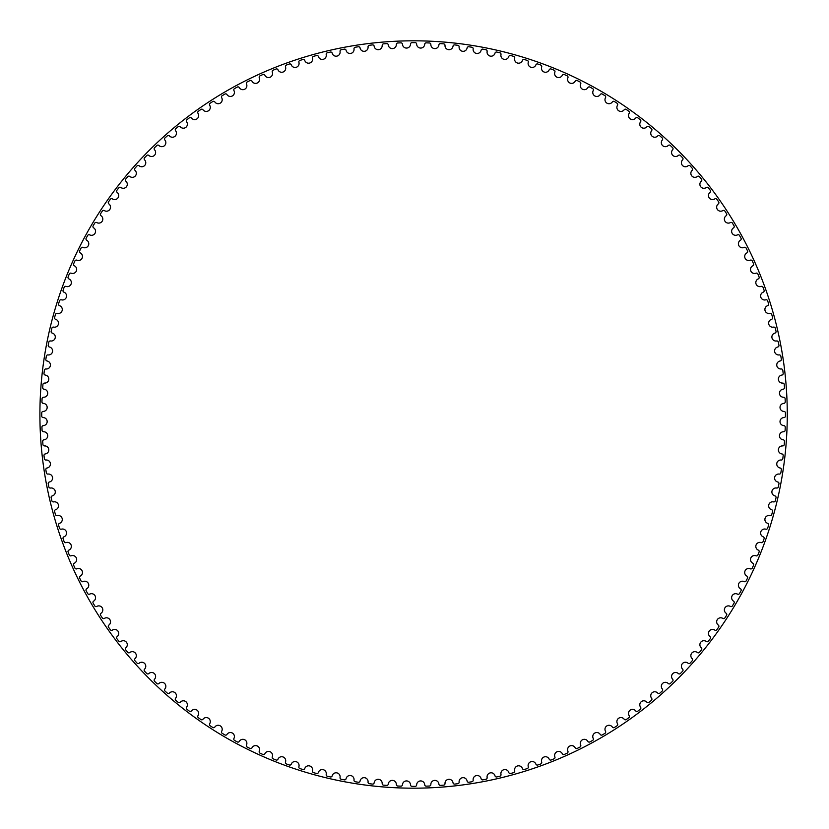 <?xml version="1.0" encoding="UTF-8"?>
<svg xmlns="http://www.w3.org/2000/svg" width="829" height="829" viewBox="0 0 829 829"><rect width="100%" height="100%" fill="white"/><g stroke="black" fill="none" stroke-linecap="round" stroke-linejoin="round"><path stroke-width="1.24" d="M410.521 44.113A4.031 4.031 0 0 1 406.573 48.072A4.031 4.031 0 0 1 402.469 44.269A1.503 1.503 0 0 0 400.915 42.849A371.869 371.869 0 0 0 397.775 42.973A1.503 1.503 0 0 0 396.335 44.507A4.031 4.031 0 0 1 392.542 48.61A4.031 4.031 0 0 1 388.293 44.963A1.503 1.503 0 0 0 386.697 43.605A371.869 371.869 0 0 0 383.558 43.854A1.503 1.503 0 0 0 382.179 45.44A4.031 4.031 0 0 1 378.542 49.688A4.031 4.031 0 0 1 374.159 46.206A1.503 1.503 0 0 0 372.511 44.911A371.869 371.869 0 0 0 369.382 45.274A1.503 1.503 0 0 0 368.066 46.911A4.031 4.031 0 0 1 364.594 51.294A4.031 4.031 0 0 1 360.087 47.989A1.503 1.503 0 0 0 358.377 46.756A371.869 371.869 0 0 0 355.268 47.243A1.503 1.503 0 0 0 354.014 48.921A4.031 4.031 0 0 1 350.719 53.439A4.031 4.031 0 0 1 346.087 50.31A1.503 1.503 0 0 0 344.336 49.139A371.869 371.869 0 0 0 341.247 49.74A1.503 1.503 0 0 0 340.056 51.471A4.031 4.031 0 0 1 336.937 56.113A4.031 4.031 0 0 1 332.18 53.16A1.503 1.503 0 0 0 330.388 52.061A371.869 371.869 0 0 0 327.331 52.776A1.503 1.503 0 0 0 326.212 54.559A4.031 4.031 0 0 1 323.258 59.315A4.031 4.031 0 0 1 318.409 56.538A1.503 1.503 0 0 0 316.574 55.512A371.869 371.869 0 0 0 313.538 56.351A1.503 1.503 0 0 0 312.481 58.165A4.031 4.031 0 0 1 309.725 63.035A4.031 4.031 0 0 1 304.761 60.455A1.503 1.503 0 0 0 302.896 59.491A371.869 371.869 0 0 0 299.891 60.444A1.503 1.503 0 0 0 298.906 62.299A4.031 4.031 0 0 1 296.336 67.263A4.031 4.031 0 0 1 291.28 64.88A1.503 1.503 0 0 0 289.373 63.999A371.869 371.869 0 0 0 286.409 65.056A1.503 1.503 0 0 0 285.508 66.952A4.031 4.031 0 0 1 283.124 72.009A4.031 4.031 0 0 1 277.984 69.823A1.503 1.503 0 0 0 276.036 69.014A371.869 371.869 0 0 0 273.124 70.185A1.503 1.503 0 0 0 272.285 72.113A4.031 4.031 0 0 1 270.099 77.263A4.031 4.031 0 0 1 264.876 75.263A1.503 1.503 0 0 0 262.907 74.527A371.869 371.869 0 0 0 260.037 75.822A1.503 1.503 0 0 0 259.28 77.781A4.031 4.031 0 0 1 257.291 83.004A4.031 4.031 0 0 1 251.995 81.211A1.503 1.503 0 0 0 249.995 80.558A371.869 371.869 0 0 0 247.177 81.947A1.503 1.503 0 0 0 246.493 83.936A4.031 4.031 0 0 1 244.71 89.231A4.031 4.031 0 0 1 239.343 87.646A1.503 1.503 0 0 0 237.322 87.066A371.869 371.869 0 0 0 234.566 88.568A1.503 1.503 0 0 0 233.954 90.579A4.031 4.031 0 0 1 232.369 95.946A4.031 4.031 0 0 1 226.959 94.558A1.503 1.503 0 0 0 224.918 94.06A371.869 371.869 0 0 0 222.213 95.667A1.503 1.503 0 0 0 221.675 97.698A4.031 4.031 0 0 1 220.307 103.117A4.031 4.031 0 0 1 214.835 101.946A1.503 1.503 0 0 0 212.784 101.521A371.869 371.869 0 0 0 210.141 103.231A1.503 1.503 0 0 0 209.685 105.283A4.031 4.031 0 0 1 208.514 110.744A4.031 4.031 0 0 1 203.012 109.791A1.503 1.503 0 0 0 200.939 109.438A371.869 371.869 0 0 0 198.359 111.252A1.503 1.503 0 0 0 197.986 113.314A4.031 4.031 0 0 1 197.033 118.827A4.031 4.031 0 0 1 191.499 118.07A1.503 1.503 0 0 0 189.406 117.811A371.869 371.869 0 0 0 186.908 119.718A1.503 1.503 0 0 0 186.608 121.801A4.031 4.031 0 0 1 185.872 127.334A4.031 4.031 0 0 1 180.307 126.796A1.503 1.503 0 0 0 178.214 126.609A371.869 371.869 0 0 0 175.779 128.619A1.503 1.503 0 0 0 175.572 130.702A4.031 4.031 0 0 1 175.033 136.267A4.031 4.031 0 0 1 169.458 135.946A1.503 1.503 0 0 0 167.354 135.842A371.869 371.869 0 0 0 165.002 137.935A1.503 1.503 0 0 0 164.867 140.028A4.031 4.031 0 0 1 164.556 145.614A4.031 4.031 0 0 1 158.961 145.5A1.503 1.503 0 0 0 156.868 145.479A371.869 371.869 0 0 0 154.598 147.655A1.503 1.503 0 0 0 154.536 149.759A4.031 4.031 0 0 1 154.443 155.344A4.031 4.031 0 0 1 148.847 155.448A1.503 1.503 0 0 0 146.743 155.51A371.869 371.869 0 0 0 144.567 157.769A1.503 1.503 0 0 0 144.588 159.873A4.031 4.031 0 0 1 144.702 165.468A4.031 4.031 0 0 1 139.117 165.779A1.503 1.503 0 0 0 137.023 165.914A371.869 371.869 0 0 0 134.93 168.266A1.503 1.503 0 0 0 135.034 170.37A4.031 4.031 0 0 1 135.365 175.945A4.031 4.031 0 0 1 129.79 176.473A1.503 1.503 0 0 0 127.707 176.691A371.869 371.869 0 0 0 125.697 179.116A1.503 1.503 0 0 0 125.884 181.219A4.031 4.031 0 0 1 126.422 186.784A4.031 4.031 0 0 1 120.889 187.52A1.503 1.503 0 0 0 118.806 187.82A371.869 371.869 0 0 0 116.899 190.318A1.503 1.503 0 0 0 117.169 192.401A4.031 4.031 0 0 1 117.915 197.944A4.031 4.031 0 0 1 112.412 198.898A1.503 1.503 0 0 0 110.34 199.271A371.869 371.869 0 0 0 108.526 201.851A1.503 1.503 0 0 0 108.879 203.924A4.031 4.031 0 0 1 109.842 209.426A4.031 4.031 0 0 1 104.371 210.597A1.503 1.503 0 0 0 102.319 211.053A371.869 371.869 0 0 0 100.61 213.685A1.503 1.503 0 0 0 101.034 215.747A4.031 4.031 0 0 1 102.205 221.219A4.031 4.031 0 0 1 96.786 222.587A1.503 1.503 0 0 0 94.755 223.115A371.869 371.869 0 0 0 93.149 225.82A1.503 1.503 0 0 0 93.646 227.861A4.031 4.031 0 0 1 95.034 233.281A4.031 4.031 0 0 1 89.667 234.866A1.503 1.503 0 0 0 87.656 235.477A371.869 371.869 0 0 0 86.154 238.234A1.503 1.503 0 0 0 86.734 240.255A4.031 4.031 0 0 1 88.32 245.622A4.031 4.031 0 0 1 83.024 247.405A1.503 1.503 0 0 0 81.035 248.089A371.869 371.869 0 0 0 79.646 250.907A1.503 1.503 0 0 0 80.299 252.907A4.031 4.031 0 0 1 82.092 258.202A4.031 4.031 0 0 1 76.869 260.182A1.503 1.503 0 0 0 74.911 260.948A371.869 371.869 0 0 0 73.626 263.819A1.503 1.503 0 0 0 74.361 265.788A4.031 4.031 0 0 1 76.351 271.01A4.031 4.031 0 0 1 71.201 273.197A1.503 1.503 0 0 0 69.273 274.036A371.869 371.869 0 0 0 68.102 276.948A1.503 1.503 0 0 0 68.911 278.896A4.031 4.031 0 0 1 71.097 284.036A4.031 4.031 0 0 1 66.04 286.419A1.503 1.503 0 0 0 64.144 287.321A371.869 371.869 0 0 0 63.087 290.285A1.503 1.503 0 0 0 63.968 292.191A4.031 4.031 0 0 1 66.351 297.248A4.031 4.031 0 0 1 61.398 299.818A1.503 1.503 0 0 0 59.533 300.803A371.869 371.869 0 0 0 58.579 303.797A1.503 1.503 0 0 0 59.543 305.673A4.031 4.031 0 0 1 62.123 310.637A4.031 4.031 0 0 1 57.263 313.393A1.503 1.503 0 0 0 55.439 314.45A371.869 371.869 0 0 0 54.6 317.476A1.503 1.503 0 0 0 55.636 319.32A4.031 4.031 0 0 1 58.403 324.17A4.031 4.031 0 0 1 53.647 327.113A1.503 1.503 0 0 0 51.864 328.243A371.869 371.869 0 0 0 51.149 331.299A1.503 1.503 0 0 0 52.248 333.092A4.031 4.031 0 0 1 55.201 337.849A4.031 4.031 0 0 1 50.569 340.968A1.503 1.503 0 0 0 48.828 342.159A371.869 371.869 0 0 0 48.227 345.247A1.503 1.503 0 0 0 49.398 346.999A4.031 4.031 0 0 1 52.528 351.631A4.031 4.031 0 0 1 48.009 354.926A1.503 1.503 0 0 0 46.331 356.18A371.869 371.869 0 0 0 45.844 359.289A1.503 1.503 0 0 0 47.077 360.998A4.031 4.031 0 0 1 50.382 365.506A4.031 4.031 0 0 1 45.999 368.978A1.503 1.503 0 0 0 44.362 370.294A371.869 371.869 0 0 0 43.999 373.413A1.503 1.503 0 0 0 45.294 375.071A4.031 4.031 0 0 1 48.776 379.454A4.031 4.031 0 0 1 44.528 383.091A1.503 1.503 0 0 0 42.942 384.469A371.869 371.869 0 0 0 42.704 387.599A1.503 1.503 0 0 0 44.061 389.205A4.031 4.031 0 0 1 47.699 393.454A4.031 4.031 0 0 1 43.595 397.246A1.503 1.503 0 0 0 42.061 398.687A371.869 371.869 0 0 0 41.937 401.827A1.503 1.503 0 0 0 43.357 403.381A4.031 4.031 0 0 1 47.16 407.485A4.031 4.031 0 0 1 43.201 411.433A1.503 1.503 0 0 0 41.73 412.925A371.869 371.869 0 0 0 41.73 416.075A1.503 1.503 0 0 0 43.201 417.567A4.031 4.031 0 0 1 47.16 421.515A4.031 4.031 0 0 1 43.357 425.619A1.503 1.503 0 0 0 41.937 427.173A371.869 371.869 0 0 0 42.061 430.313A1.503 1.503 0 0 0 43.595 431.754A4.031 4.031 0 0 1 47.699 435.546A4.031 4.031 0 0 1 44.061 439.795A1.503 1.503 0 0 0 42.704 441.401A371.869 371.869 0 0 0 42.942 444.531A1.503 1.503 0 0 0 44.528 445.909A4.031 4.031 0 0 1 48.776 449.546A4.031 4.031 0 0 1 45.294 453.929A1.503 1.503 0 0 0 43.999 455.587A371.869 371.869 0 0 0 44.362 458.706A1.503 1.503 0 0 0 45.999 460.022A4.031 4.031 0 0 1 50.382 463.494A4.031 4.031 0 0 1 47.077 468.002A1.503 1.503 0 0 0 45.844 469.711A371.869 371.869 0 0 0 46.331 472.82A1.503 1.503 0 0 0 48.009 474.074A4.031 4.031 0 0 1 52.528 477.369A4.031 4.031 0 0 1 49.398 482.001A1.503 1.503 0 0 0 48.227 483.753A371.869 371.869 0 0 0 48.828 486.841A1.503 1.503 0 0 0 50.569 488.032A4.031 4.031 0 0 1 55.201 491.151A4.031 4.031 0 0 1 52.248 495.908A1.503 1.503 0 0 0 51.149 497.701A371.869 371.869 0 0 0 51.864 500.757A1.503 1.503 0 0 0 53.647 501.887A4.031 4.031 0 0 1 58.403 504.83A4.031 4.031 0 0 1 55.636 509.68A1.503 1.503 0 0 0 54.6 511.524A371.869 371.869 0 0 0 55.439 514.55A1.503 1.503 0 0 0 57.263 515.607A4.031 4.031 0 0 1 62.123 518.363A4.031 4.031 0 0 1 59.543 523.327A1.503 1.503 0 0 0 58.579 525.203A371.869 371.869 0 0 0 59.533 528.197A1.503 1.503 0 0 0 61.398 529.182A4.031 4.031 0 0 1 66.351 531.752A4.031 4.031 0 0 1 63.968 536.809A1.503 1.503 0 0 0 63.087 538.715A371.869 371.869 0 0 0 64.144 541.679A1.503 1.503 0 0 0 66.04 542.58A4.031 4.031 0 0 1 71.097 544.964A4.031 4.031 0 0 1 68.911 550.104A1.503 1.503 0 0 0 68.102 552.052A371.869 371.869 0 0 0 69.273 554.964A1.503 1.503 0 0 0 71.201 555.803A4.031 4.031 0 0 1 76.351 557.99A4.031 4.031 0 0 1 74.361 563.212A1.503 1.503 0 0 0 73.626 565.181A371.869 371.869 0 0 0 74.911 568.052A1.503 1.503 0 0 0 76.869 568.818A4.031 4.031 0 0 1 82.092 570.798A4.031 4.031 0 0 1 80.299 576.093A1.503 1.503 0 0 0 79.646 578.093A371.869 371.869 0 0 0 81.035 580.911A1.503 1.503 0 0 0 83.024 581.595A4.031 4.031 0 0 1 88.32 583.378A4.031 4.031 0 0 1 86.734 588.745A1.503 1.503 0 0 0 86.154 590.766A371.869 371.869 0 0 0 87.656 593.523A1.503 1.503 0 0 0 89.667 594.134A4.031 4.031 0 0 1 95.034 595.719A4.031 4.031 0 0 1 93.646 601.139A1.503 1.503 0 0 0 93.149 603.18A371.869 371.869 0 0 0 94.755 605.885A1.503 1.503 0 0 0 96.786 606.413A4.031 4.031 0 0 1 102.205 607.781A4.031 4.031 0 0 1 101.034 613.253A1.503 1.503 0 0 0 100.61 615.315A371.869 371.869 0 0 0 102.319 617.947A1.503 1.503 0 0 0 104.371 618.403A4.031 4.031 0 0 1 109.842 619.574A4.031 4.031 0 0 1 108.879 625.076A1.503 1.503 0 0 0 108.526 627.149A371.869 371.869 0 0 0 110.34 629.729A1.503 1.503 0 0 0 112.412 630.102A4.031 4.031 0 0 1 117.915 631.056A4.031 4.031 0 0 1 117.169 636.599A1.503 1.503 0 0 0 116.899 638.682A371.869 371.869 0 0 0 118.806 641.18A1.503 1.503 0 0 0 120.889 641.48A4.031 4.031 0 0 1 126.422 642.216A4.031 4.031 0 0 1 125.884 647.781A1.503 1.503 0 0 0 125.697 649.884A371.869 371.869 0 0 0 127.707 652.309A1.503 1.503 0 0 0 129.79 652.527A4.031 4.031 0 0 1 135.365 653.055A4.031 4.031 0 0 1 135.034 658.63A1.503 1.503 0 0 0 134.93 660.734A371.869 371.869 0 0 0 137.023 663.086A1.503 1.503 0 0 0 139.117 663.221A4.031 4.031 0 0 1 144.702 663.532A4.031 4.031 0 0 1 144.588 669.127A1.503 1.503 0 0 0 144.567 671.231A371.869 371.869 0 0 0 146.743 673.49A1.503 1.503 0 0 0 148.847 673.552A4.031 4.031 0 0 1 154.443 673.656A4.031 4.031 0 0 1 154.536 679.241A1.503 1.503 0 0 0 154.598 681.345A371.869 371.869 0 0 0 156.868 683.521A1.503 1.503 0 0 0 158.961 683.5A4.031 4.031 0 0 1 164.556 683.386A4.031 4.031 0 0 1 164.867 688.972A1.503 1.503 0 0 0 165.002 691.065A371.869 371.869 0 0 0 167.354 693.158A1.503 1.503 0 0 0 169.458 693.054A4.031 4.031 0 0 1 175.033 692.733A4.031 4.031 0 0 1 175.572 698.298A1.503 1.503 0 0 0 175.779 700.381A371.869 371.869 0 0 0 178.214 702.391A1.503 1.503 0 0 0 180.307 702.204A4.031 4.031 0 0 1 185.872 701.666A4.031 4.031 0 0 1 186.608 707.199A1.503 1.503 0 0 0 186.908 709.282A371.869 371.869 0 0 0 189.406 711.189A1.503 1.503 0 0 0 191.499 710.93A4.031 4.031 0 0 1 197.033 710.173A4.031 4.031 0 0 1 197.986 715.686A1.503 1.503 0 0 0 198.359 717.748A371.869 371.869 0 0 0 200.939 719.562A1.503 1.503 0 0 0 203.012 719.209A4.031 4.031 0 0 1 208.514 718.256A4.031 4.031 0 0 1 209.685 723.717A1.503 1.503 0 0 0 210.141 725.769A371.869 371.869 0 0 0 212.784 727.479A1.503 1.503 0 0 0 214.835 727.054A4.031 4.031 0 0 1 220.307 725.883A4.031 4.031 0 0 1 221.675 731.302A1.503 1.503 0 0 0 222.213 733.333A371.869 371.869 0 0 0 224.918 734.94A1.503 1.503 0 0 0 226.959 734.442A4.031 4.031 0 0 1 232.369 733.054A4.031 4.031 0 0 1 233.954 738.421A1.503 1.503 0 0 0 234.566 740.432A371.869 371.869 0 0 0 237.322 741.934A1.503 1.503 0 0 0 239.343 741.354A4.031 4.031 0 0 1 244.71 739.769A4.031 4.031 0 0 1 246.493 745.064A1.503 1.503 0 0 0 247.177 747.053A371.869 371.869 0 0 0 249.995 748.442A1.503 1.503 0 0 0 251.995 747.789A4.031 4.031 0 0 1 257.291 745.996A4.031 4.031 0 0 1 259.28 751.219A1.503 1.503 0 0 0 260.037 753.178A371.869 371.869 0 0 0 262.907 754.473A1.503 1.503 0 0 0 264.876 753.737A4.031 4.031 0 0 1 270.099 751.737A4.031 4.031 0 0 1 272.285 756.887A1.503 1.503 0 0 0 273.124 758.815A371.869 371.869 0 0 0 276.036 759.986A1.503 1.503 0 0 0 277.984 759.177A4.031 4.031 0 0 1 283.124 756.991A4.031 4.031 0 0 1 285.508 762.048A1.503 1.503 0 0 0 286.409 763.944A371.869 371.869 0 0 0 289.373 765.001A1.503 1.503 0 0 0 291.28 764.12A4.031 4.031 0 0 1 296.336 761.737A4.031 4.031 0 0 1 298.906 766.701A1.503 1.503 0 0 0 299.891 768.556A371.869 371.869 0 0 0 302.896 769.509A1.503 1.503 0 0 0 304.761 768.545A4.031 4.031 0 0 1 309.725 765.965A4.031 4.031 0 0 1 312.481 770.835A1.503 1.503 0 0 0 313.538 772.649A371.869 371.869 0 0 0 316.574 773.488A1.503 1.503 0 0 0 318.409 772.462A4.031 4.031 0 0 1 323.258 769.685A4.031 4.031 0 0 1 326.212 774.441A1.503 1.503 0 0 0 327.331 776.224A371.869 371.869 0 0 0 330.388 776.939A1.503 1.503 0 0 0 332.18 775.84A4.031 4.031 0 0 1 336.937 772.887A4.031 4.031 0 0 1 340.056 777.529A1.503 1.503 0 0 0 341.247 779.26A371.869 371.869 0 0 0 344.336 779.861A1.503 1.503 0 0 0 346.087 778.69A4.031 4.031 0 0 1 350.719 775.561A4.031 4.031 0 0 1 354.014 780.079A1.503 1.503 0 0 0 355.268 781.757A371.869 371.869 0 0 0 358.377 782.244A1.503 1.503 0 0 0 360.087 781.011A4.031 4.031 0 0 1 364.594 777.706A4.031 4.031 0 0 1 368.066 782.089A1.503 1.503 0 0 0 369.382 783.726A371.869 371.869 0 0 0 372.511 784.089A1.503 1.503 0 0 0 374.159 782.794A4.031 4.031 0 0 1 378.542 779.312A4.031 4.031 0 0 1 382.179 783.56A1.503 1.503 0 0 0 383.558 785.146A371.869 371.869 0 0 0 386.697 785.395A1.503 1.503 0 0 0 388.293 784.037A4.031 4.031 0 0 1 392.542 780.39A4.031 4.031 0 0 1 396.335 784.493A1.503 1.503 0 0 0 397.775 786.027A371.869 371.869 0 0 0 400.915 786.151A1.503 1.503 0 0 0 402.469 784.731A4.031 4.031 0 0 1 406.573 780.928A4.031 4.031 0 0 1 410.521 784.887A1.503 1.503 0 0 0 412.013 786.358A371.869 371.869 0 0 0 415.163 786.358A1.503 1.503 0 0 0 416.655 784.887A4.031 4.031 0 0 1 420.614 780.928A4.031 4.031 0 0 1 424.707 784.731A1.503 1.503 0 0 0 426.261 786.151A371.869 371.869 0 0 0 429.401 786.027A1.503 1.503 0 0 0 430.842 784.493A4.031 4.031 0 0 1 434.634 780.39A4.031 4.031 0 0 1 438.883 784.037A1.503 1.503 0 0 0 440.489 785.395A371.869 371.869 0 0 0 443.619 785.146A1.503 1.503 0 0 0 445.007 783.56A4.031 4.031 0 0 1 448.634 779.312A4.031 4.031 0 0 1 453.017 782.794A1.503 1.503 0 0 0 454.675 784.089A371.869 371.869 0 0 0 457.795 783.726A1.503 1.503 0 0 0 459.121 782.089A4.031 4.031 0 0 1 462.582 777.706A4.031 4.031 0 0 1 467.09 781.011A1.503 1.503 0 0 0 468.799 782.244A371.869 371.869 0 0 0 471.908 781.757A1.503 1.503 0 0 0 473.162 780.079A4.031 4.031 0 0 1 476.457 775.561A4.031 4.031 0 0 1 481.089 778.69A1.503 1.503 0 0 0 482.841 779.861A371.869 371.869 0 0 0 485.929 779.26A1.503 1.503 0 0 0 487.12 777.529A4.031 4.031 0 0 1 490.25 772.887A4.031 4.031 0 0 1 494.996 775.84A1.503 1.503 0 0 0 496.789 776.939A371.869 371.869 0 0 0 499.856 776.224A1.503 1.503 0 0 0 500.975 774.441A4.031 4.031 0 0 1 503.918 769.685A4.031 4.031 0 0 1 508.778 772.462A1.503 1.503 0 0 0 510.612 773.488A371.869 371.869 0 0 0 513.638 772.649A1.503 1.503 0 0 0 514.695 770.835A4.031 4.031 0 0 1 517.451 765.965A4.031 4.031 0 0 1 522.415 768.545A1.503 1.503 0 0 0 524.291 769.509A371.869 371.869 0 0 0 527.285 768.556A1.503 1.503 0 0 0 528.27 766.701A4.031 4.031 0 0 1 530.84 761.737A4.031 4.031 0 0 1 535.897 764.12A1.503 1.503 0 0 0 537.803 765.001A371.869 371.869 0 0 0 540.767 763.944A1.503 1.503 0 0 0 541.679 762.048A4.031 4.031 0 0 1 544.052 756.991A4.031 4.031 0 0 1 549.202 759.177A1.503 1.503 0 0 0 551.14 759.986A371.869 371.869 0 0 0 554.052 758.815A1.503 1.503 0 0 0 554.891 756.887A4.031 4.031 0 0 1 557.078 751.737A4.031 4.031 0 0 1 562.3 753.737A1.503 1.503 0 0 0 564.269 754.473A371.869 371.869 0 0 0 567.14 753.178A1.503 1.503 0 0 0 567.906 751.219A4.031 4.031 0 0 1 569.886 745.996A4.031 4.031 0 0 1 575.181 747.789A1.503 1.503 0 0 0 577.181 748.442A371.869 371.869 0 0 0 579.999 747.053A1.503 1.503 0 0 0 580.683 745.064A4.031 4.031 0 0 1 582.476 739.769A4.031 4.031 0 0 1 587.834 741.354A1.503 1.503 0 0 0 589.854 741.934A371.869 371.869 0 0 0 592.621 740.432A1.503 1.503 0 0 0 593.222 738.421A4.031 4.031 0 0 1 594.807 733.054A4.031 4.031 0 0 1 600.227 734.442A1.503 1.503 0 0 0 602.269 734.94A371.869 371.869 0 0 0 604.973 733.333A1.503 1.503 0 0 0 605.502 731.302A4.031 4.031 0 0 1 606.88 725.883A4.031 4.031 0 0 1 612.341 727.054A1.503 1.503 0 0 0 614.403 727.479A371.869 371.869 0 0 0 617.045 725.769A1.503 1.503 0 0 0 617.491 723.717A4.031 4.031 0 0 1 618.662 718.256A4.031 4.031 0 0 1 624.164 719.209A1.503 1.503 0 0 0 626.237 719.562A371.869 371.869 0 0 0 628.817 717.748A1.503 1.503 0 0 0 629.19 715.686A4.031 4.031 0 0 1 630.144 710.173A4.031 4.031 0 0 1 635.688 710.93A1.503 1.503 0 0 0 637.77 711.189A371.869 371.869 0 0 0 640.268 709.282A1.503 1.503 0 0 0 640.568 707.199A4.031 4.031 0 0 1 641.314 701.666A4.031 4.031 0 0 1 646.879 702.204A1.503 1.503 0 0 0 648.972 702.391A371.869 371.869 0 0 0 651.397 700.381A1.503 1.503 0 0 0 651.615 698.298A4.031 4.031 0 0 1 652.143 692.733A4.031 4.031 0 0 1 657.718 693.054A1.503 1.503 0 0 0 659.822 693.158A371.869 371.869 0 0 0 662.174 691.065A1.503 1.503 0 0 0 662.309 688.972A4.031 4.031 0 0 1 662.62 683.386A4.031 4.031 0 0 1 668.215 683.5A1.503 1.503 0 0 0 670.319 683.521A371.869 371.869 0 0 0 672.578 681.345A1.503 1.503 0 0 0 672.64 679.241A4.031 4.031 0 0 1 672.744 673.656A4.031 4.031 0 0 1 678.329 673.552A1.503 1.503 0 0 0 680.433 673.49A371.869 371.869 0 0 0 682.609 671.231A1.503 1.503 0 0 0 682.588 669.127A4.031 4.031 0 0 1 682.474 663.532A4.031 4.031 0 0 1 688.06 663.221A1.503 1.503 0 0 0 690.153 663.086A371.869 371.869 0 0 0 692.246 660.734A1.503 1.503 0 0 0 692.142 658.63A4.031 4.031 0 0 1 691.821 653.055A4.031 4.031 0 0 1 697.386 652.527A1.503 1.503 0 0 0 699.479 652.309A371.869 371.869 0 0 0 701.479 649.884A1.503 1.503 0 0 0 701.293 647.781A4.031 4.031 0 0 1 700.754 642.216A4.031 4.031 0 0 1 706.287 641.48A1.503 1.503 0 0 0 708.37 641.18A371.869 371.869 0 0 0 710.277 638.682A1.503 1.503 0 0 0 710.018 636.599A4.031 4.031 0 0 1 709.261 631.056A4.031 4.031 0 0 1 714.774 630.102A1.503 1.503 0 0 0 716.836 629.729A371.869 371.869 0 0 0 718.65 627.149A1.503 1.503 0 0 0 718.308 625.076A4.031 4.031 0 0 1 717.344 619.574A4.031 4.031 0 0 1 722.805 618.403A1.503 1.503 0 0 0 724.857 617.947A371.869 371.869 0 0 0 726.567 615.315A1.503 1.503 0 0 0 726.142 613.253A4.031 4.031 0 0 1 724.971 607.781A4.031 4.031 0 0 1 730.39 606.413A1.503 1.503 0 0 0 732.421 605.885A371.869 371.869 0 0 0 734.038 603.18A1.503 1.503 0 0 0 733.53 601.139A4.031 4.031 0 0 1 732.152 595.719A4.031 4.031 0 0 1 737.509 594.134A1.503 1.503 0 0 0 739.52 593.523A371.869 371.869 0 0 0 741.022 590.766A1.503 1.503 0 0 0 740.442 588.745A4.031 4.031 0 0 1 738.857 583.378A4.031 4.031 0 0 1 744.152 581.595A1.503 1.503 0 0 0 746.141 580.911A371.869 371.869 0 0 0 747.54 578.093A1.503 1.503 0 0 0 746.877 576.093A4.031 4.031 0 0 1 745.084 570.798A4.031 4.031 0 0 1 750.307 568.818A1.503 1.503 0 0 0 752.266 568.052A371.869 371.869 0 0 0 753.561 565.181A1.503 1.503 0 0 0 752.825 563.212A4.031 4.031 0 0 1 750.825 557.99A4.031 4.031 0 0 1 755.975 555.803A1.503 1.503 0 0 0 757.903 554.964A371.869 371.869 0 0 0 759.084 552.052A1.503 1.503 0 0 0 758.266 550.104A4.031 4.031 0 0 1 756.079 544.964A4.031 4.031 0 0 1 761.136 542.58A1.503 1.503 0 0 0 763.032 541.679A371.869 371.869 0 0 0 764.089 538.715A1.503 1.503 0 0 0 763.208 536.809A4.031 4.031 0 0 1 760.825 531.752A4.031 4.031 0 0 1 765.789 529.182A1.503 1.503 0 0 0 767.644 528.197A371.869 371.869 0 0 0 768.597 525.203A1.503 1.503 0 0 0 767.633 523.327A4.031 4.031 0 0 1 765.063 518.363A4.031 4.031 0 0 1 769.923 515.607A1.503 1.503 0 0 0 771.737 514.55A371.869 371.869 0 0 0 772.576 511.524A1.503 1.503 0 0 0 771.55 509.68A4.031 4.031 0 0 1 768.784 504.83A4.031 4.031 0 0 1 773.53 501.887A1.503 1.503 0 0 0 775.312 500.757A371.869 371.869 0 0 0 776.027 497.701A1.503 1.503 0 0 0 774.928 495.908A4.031 4.031 0 0 1 771.975 491.151A4.031 4.031 0 0 1 776.618 488.032A1.503 1.503 0 0 0 778.348 486.841A371.869 371.869 0 0 0 778.949 483.753A1.503 1.503 0 0 0 777.778 482.001A4.031 4.031 0 0 1 774.649 477.369A4.031 4.031 0 0 1 779.167 474.074A1.503 1.503 0 0 0 780.856 472.82A371.869 371.869 0 0 0 781.332 469.711A1.503 1.503 0 0 0 780.099 468.002A4.031 4.031 0 0 1 776.794 463.494A4.031 4.031 0 0 1 781.177 460.022A1.503 1.503 0 0 0 782.814 458.706A371.869 371.869 0 0 0 783.177 455.587A1.503 1.503 0 0 0 781.882 453.929A4.031 4.031 0 0 1 778.4 449.546A4.031 4.031 0 0 1 782.649 445.909A1.503 1.503 0 0 0 784.234 444.531A371.869 371.869 0 0 0 784.483 441.401A1.503 1.503 0 0 0 783.125 439.795A4.031 4.031 0 0 1 779.478 435.546A4.031 4.031 0 0 1 783.581 431.754A1.503 1.503 0 0 0 785.115 430.313A371.869 371.869 0 0 0 785.239 427.173A1.503 1.503 0 0 0 783.819 425.619A4.031 4.031 0 0 1 780.016 421.515A4.031 4.031 0 0 1 783.975 417.567A1.503 1.503 0 0 0 785.446 416.075A371.869 371.869 0 0 0 785.446 412.925A1.503 1.503 0 0 0 783.975 411.433A4.031 4.031 0 0 1 780.016 407.485A4.031 4.031 0 0 1 783.819 403.381A1.503 1.503 0 0 0 785.239 401.827A371.869 371.869 0 0 0 785.115 398.687A1.503 1.503 0 0 0 783.581 397.246A4.031 4.031 0 0 1 779.478 393.454A4.031 4.031 0 0 1 783.125 389.205A1.503 1.503 0 0 0 784.483 387.599A371.869 371.869 0 0 0 784.234 384.469A1.503 1.503 0 0 0 782.649 383.091A4.031 4.031 0 0 1 778.4 379.454A4.031 4.031 0 0 1 781.882 375.071A1.503 1.503 0 0 0 783.177 373.413A371.869 371.869 0 0 0 782.814 370.294A1.503 1.503 0 0 0 781.177 368.978A4.031 4.031 0 0 1 776.794 365.506A4.031 4.031 0 0 1 780.099 360.998A1.503 1.503 0 0 0 781.332 359.289A371.869 371.869 0 0 0 780.856 356.18A1.503 1.503 0 0 0 779.167 354.926A4.031 4.031 0 0 1 774.649 351.631A4.031 4.031 0 0 1 777.778 346.999A1.503 1.503 0 0 0 778.949 345.247A371.869 371.869 0 0 0 778.348 342.159A1.503 1.503 0 0 0 776.618 340.968A4.031 4.031 0 0 1 771.975 337.849A4.031 4.031 0 0 1 774.928 333.092A1.503 1.503 0 0 0 776.027 331.299A371.869 371.869 0 0 0 775.312 328.243A1.503 1.503 0 0 0 773.53 327.113A4.031 4.031 0 0 1 768.784 324.17A4.031 4.031 0 0 1 771.55 319.32A1.503 1.503 0 0 0 772.576 317.476A371.869 371.869 0 0 0 771.737 314.45A1.503 1.503 0 0 0 769.923 313.393A4.031 4.031 0 0 1 765.063 310.637A4.031 4.031 0 0 1 767.633 305.673A1.503 1.503 0 0 0 768.597 303.797A371.869 371.869 0 0 0 767.644 300.803A1.503 1.503 0 0 0 765.789 299.818A4.031 4.031 0 0 1 760.825 297.248A4.031 4.031 0 0 1 763.208 292.191A1.503 1.503 0 0 0 764.089 290.285A371.869 371.869 0 0 0 763.032 287.321A1.503 1.503 0 0 0 761.136 286.419A4.031 4.031 0 0 1 756.079 284.036A4.031 4.031 0 0 1 758.266 278.896A1.503 1.503 0 0 0 759.084 276.948A371.869 371.869 0 0 0 757.903 274.036A1.503 1.503 0 0 0 755.975 273.197A4.031 4.031 0 0 1 750.825 271.01A4.031 4.031 0 0 1 752.825 265.788A1.503 1.503 0 0 0 753.561 263.819A371.869 371.869 0 0 0 752.266 260.948A1.503 1.503 0 0 0 750.307 260.182A4.031 4.031 0 0 1 745.084 258.202A4.031 4.031 0 0 1 746.877 252.907A1.503 1.503 0 0 0 747.54 250.907A371.869 371.869 0 0 0 746.141 248.089A1.503 1.503 0 0 0 744.152 247.405A4.031 4.031 0 0 1 738.857 245.622A4.031 4.031 0 0 1 740.442 240.255A1.503 1.503 0 0 0 741.022 238.234A371.869 371.869 0 0 0 739.52 235.477A1.503 1.503 0 0 0 737.509 234.866A4.031 4.031 0 0 1 732.152 233.281A4.031 4.031 0 0 1 733.53 227.861A1.503 1.503 0 0 0 734.038 225.82A371.869 371.869 0 0 0 732.421 223.115A1.503 1.503 0 0 0 730.39 222.587A4.031 4.031 0 0 1 724.971 221.219A4.031 4.031 0 0 1 726.142 215.747A1.503 1.503 0 0 0 726.567 213.685A371.869 371.869 0 0 0 724.857 211.053A1.503 1.503 0 0 0 722.805 210.597A4.031 4.031 0 0 1 717.344 209.426A4.031 4.031 0 0 1 718.308 203.924A1.503 1.503 0 0 0 718.65 201.851A371.869 371.869 0 0 0 716.836 199.271A1.503 1.503 0 0 0 714.774 198.898A4.031 4.031 0 0 1 709.261 197.944A4.031 4.031 0 0 1 710.018 192.401A1.503 1.503 0 0 0 710.277 190.318A371.869 371.869 0 0 0 708.37 187.82A1.503 1.503 0 0 0 706.287 187.52A4.031 4.031 0 0 1 700.754 186.784A4.031 4.031 0 0 1 701.293 181.219A1.503 1.503 0 0 0 701.479 179.116A371.869 371.869 0 0 0 699.479 176.691A1.503 1.503 0 0 0 697.386 176.473A4.031 4.031 0 0 1 691.821 175.945A4.031 4.031 0 0 1 692.142 170.37A1.503 1.503 0 0 0 692.246 168.266A371.869 371.869 0 0 0 690.153 165.914A1.503 1.503 0 0 0 688.06 165.779A4.031 4.031 0 0 1 682.474 165.468A4.031 4.031 0 0 1 682.588 159.873A1.503 1.503 0 0 0 682.609 157.769A371.869 371.869 0 0 0 680.433 155.51A1.503 1.503 0 0 0 678.329 155.448A4.031 4.031 0 0 1 672.744 155.344A4.031 4.031 0 0 1 672.64 149.759A1.503 1.503 0 0 0 672.578 147.655A371.869 371.869 0 0 0 670.319 145.479A1.503 1.503 0 0 0 668.215 145.5A4.031 4.031 0 0 1 662.62 145.614A4.031 4.031 0 0 1 662.309 140.028A1.503 1.503 0 0 0 662.174 137.935A371.869 371.869 0 0 0 659.822 135.842A1.503 1.503 0 0 0 657.718 135.946A4.031 4.031 0 0 1 652.143 136.267A4.031 4.031 0 0 1 651.615 130.702A1.503 1.503 0 0 0 651.397 128.619A371.869 371.869 0 0 0 648.972 126.609A1.503 1.503 0 0 0 646.879 126.796A4.031 4.031 0 0 1 641.314 127.334A4.031 4.031 0 0 1 640.568 121.801A1.503 1.503 0 0 0 640.268 119.718A371.869 371.869 0 0 0 637.77 117.811A1.503 1.503 0 0 0 635.688 118.07A4.031 4.031 0 0 1 630.144 118.827A4.031 4.031 0 0 1 629.19 113.314A1.503 1.503 0 0 0 628.817 111.252A371.869 371.869 0 0 0 626.237 109.438A1.503 1.503 0 0 0 624.164 109.791A4.031 4.031 0 0 1 618.662 110.744A4.031 4.031 0 0 1 617.491 105.283A1.503 1.503 0 0 0 617.045 103.231A371.869 371.869 0 0 0 614.403 101.521A1.503 1.503 0 0 0 612.341 101.946A4.031 4.031 0 0 1 606.88 103.117A4.031 4.031 0 0 1 605.502 97.698A1.503 1.503 0 0 0 604.973 95.667A371.869 371.869 0 0 0 602.269 94.06A1.503 1.503 0 0 0 600.227 94.558A4.031 4.031 0 0 1 594.807 95.946A4.031 4.031 0 0 1 593.222 90.579A1.503 1.503 0 0 0 592.621 88.568A371.869 371.869 0 0 0 589.854 87.066A1.503 1.503 0 0 0 587.834 87.646A4.031 4.031 0 0 1 582.476 89.231A4.031 4.031 0 0 1 580.683 83.936A1.503 1.503 0 0 0 579.999 81.947A371.869 371.869 0 0 0 577.181 80.558A1.503 1.503 0 0 0 575.181 81.211A4.031 4.031 0 0 1 569.886 83.004A4.031 4.031 0 0 1 567.906 77.781A1.503 1.503 0 0 0 567.14 75.822A371.869 371.869 0 0 0 564.269 74.527A1.503 1.503 0 0 0 562.3 75.263A4.031 4.031 0 0 1 557.078 77.263A4.031 4.031 0 0 1 554.891 72.113A1.503 1.503 0 0 0 554.052 70.185A371.869 371.869 0 0 0 551.14 69.014A1.503 1.503 0 0 0 549.202 69.823A4.031 4.031 0 0 1 544.052 72.009A4.031 4.031 0 0 1 541.679 66.952A1.503 1.503 0 0 0 540.767 65.056A371.869 371.869 0 0 0 537.803 63.999A1.503 1.503 0 0 0 535.897 64.88A4.031 4.031 0 0 1 530.84 67.263A4.031 4.031 0 0 1 528.27 62.299A1.503 1.503 0 0 0 527.285 60.444A371.869 371.869 0 0 0 524.291 59.491A1.503 1.503 0 0 0 522.415 60.455A4.031 4.031 0 0 1 517.451 63.035A4.031 4.031 0 0 1 514.695 58.165A1.503 1.503 0 0 0 513.638 56.351A371.869 371.869 0 0 0 510.612 55.512A1.503 1.503 0 0 0 508.778 56.538A4.031 4.031 0 0 1 503.918 59.315A4.031 4.031 0 0 1 500.975 54.559A1.503 1.503 0 0 0 499.856 52.776A371.869 371.869 0 0 0 496.789 52.061A1.503 1.503 0 0 0 494.996 53.16A4.031 4.031 0 0 1 490.25 56.113A4.031 4.031 0 0 1 487.12 51.471A1.503 1.503 0 0 0 485.929 49.74A371.869 371.869 0 0 0 482.841 49.139A1.503 1.503 0 0 0 481.089 50.31A4.031 4.031 0 0 1 476.457 53.439A4.031 4.031 0 0 1 473.162 48.921A1.503 1.503 0 0 0 471.908 47.243A371.869 371.869 0 0 0 468.799 46.756A1.503 1.503 0 0 0 467.09 47.989A4.031 4.031 0 0 1 462.582 51.294A4.031 4.031 0 0 1 459.121 46.911A1.503 1.503 0 0 0 457.795 45.274A371.869 371.869 0 0 0 454.675 44.911A1.503 1.503 0 0 0 453.017 46.206A4.031 4.031 0 0 1 448.634 49.688A4.031 4.031 0 0 1 445.007 45.44A1.503 1.503 0 0 0 443.619 43.854A371.869 371.869 0 0 0 440.489 43.605A1.503 1.503 0 0 0 438.883 44.963A4.031 4.031 0 0 1 434.634 48.61A4.031 4.031 0 0 1 430.842 44.507A1.503 1.503 0 0 0 429.401 42.973A371.869 371.869 0 0 0 426.261 42.849A1.503 1.503 0 0 0 424.707 44.269A4.031 4.031 0 0 1 420.614 48.072A4.031 4.031 0 0 1 416.655 44.113A1.503 1.503 0 0 0 415.163 42.642A371.869 371.869 0 0 0 412.013 42.642A1.503 1.503 0 0 0 410.521 44.113M787.27 414.5A373.682 373.682 0 0 0 226.752 90.879A373.682 373.682 0 0 0 226.752 738.121A373.682 373.682 0 0 0 787.27 414.5A373.682 373.682 0 0 1 226.752 738.121A373.682 373.682 0 0 1 226.752 90.879A373.682 373.682 0 0 1 787.27 414.5"/></g></svg>
